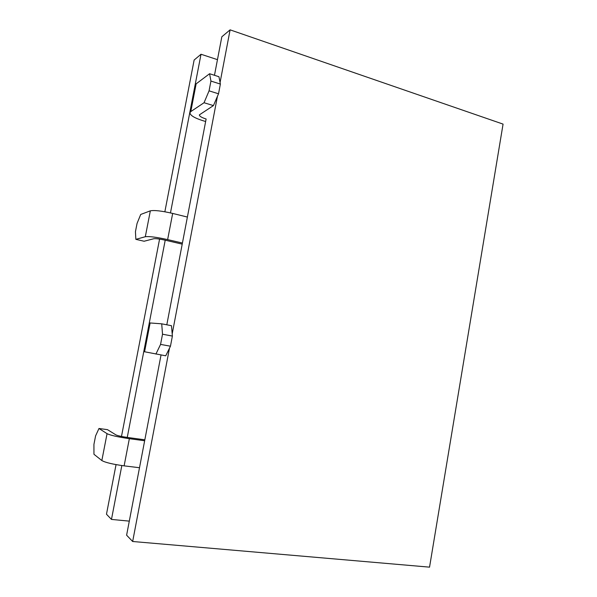 <?xml version="1.0" encoding="UTF-8"?>
<svg xmlns="http://www.w3.org/2000/svg" width="597" height="597" viewBox="0 0 597 597"><rect width="100%" height="100%" fill="white"/><g stroke="black" fill="none" stroke-linecap="round" stroke-linejoin="round"><path stroke-width="0.9" d="M220.069 82.513L230.099 29.85L503.07 124.109L429.541 567.15L132.661 541.494L169.466 348.238M116.049 464.623L106.475 514.218L111.467 519.42L129.303 521.129M161.041 354.976L126.609 535.196L132.661 541.494M111.467 519.42L121.833 465.548M144.832 439.802L127.251 437.422L165.22 240.181C159.638 238.957 155.847 238.464 153.847 238.718L144.093 241.24L135.855 239.345L145.31 236.733C149.168 236.218 156.615 237.173 167.638 239.598L182.421 243.046M170.473 212.905L201.017 54.252L217.457 59.655M164.854 211.763L194.137 60.028L201.017 54.252M121.482 436.452L159.578 239.084M166.802 324.805L206.122 119.004C201.644 117.587 199.391 116.206 199.368 114.87L213.442 105.594L204.047 102.729L190.801 111.587L189.95 112.676C190.025 115.325 194.443 118.027 203.211 120.781L205.644 121.504M214.472 75.289L221.83 36.79L230.099 29.85M172.197 333.872L217.45 96.281M127.251 437.422C121.497 436.579 117.713 435.728 115.893 434.87L107.49 429.661L98.975 428.489L107.057 433.668C110.557 435.347 117.982 437.019 129.348 438.683L144.653 440.75M98.975 428.489L95.587 435.885L93.93 444.399L93.953 454.272L101.841 460.541C105.281 462.518 112.714 464.294 124.124 465.854L139.504 467.727M172.391 336.066L171.473 325.708L161.712 323.828L149.474 322.917L143.944 351.648L165.735 355.805L170.458 346.208L160.571 344.402L162.518 334.216L172.391 336.066L170.458 346.208M155.921 354.066L160.571 344.402M161.712 323.828L162.518 334.216M182.219 244.143L165.22 240.181M135.855 239.345L135.444 231.673L137.049 223.45L140.713 214.457L150.34 210.838C154.242 210.04 161.69 210.905 172.675 213.427L187.391 217.054M204.047 102.729L209.062 90.841L218.524 93.789L220.375 84.065L218.942 76.722L209.599 73.73L196.137 83.849L195.264 85.072L189.95 112.676M209.062 90.841L210.935 81.073L220.375 84.065M218.524 93.789L213.442 105.594M209.599 73.73L210.935 81.073M129.348 438.683L124.124 465.854M101.841 460.541L107.057 433.668M150.131 322.91L144.571 351.782M172.675 213.427L167.638 239.598M145.31 236.733L150.34 210.838M196.137 83.849L190.801 111.587"/></g></svg>
